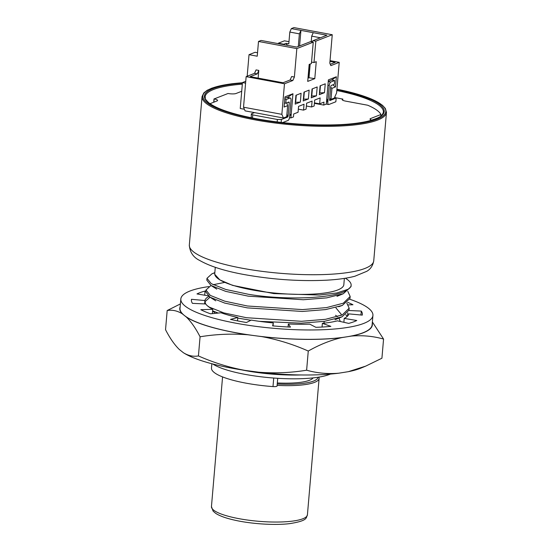 <?xml version="1.0" encoding="UTF-8"?>
<svg xmlns="http://www.w3.org/2000/svg" width="552" height="552" viewBox="0 0 552 552"><rect width="100%" height="100%" fill="white"/><g stroke="black" fill="none" stroke-linecap="round" stroke-linejoin="round"><path stroke-width="0.83" d="M214.79 272.812L211.954 273.806L206.986 278.305L211.278 283.687L225.802 289.476L248.421 294.285C286.412 300.647 337.7 298.515 348.243 289.227L336.886 292.953L319.304 295.051L273.799 293.595L232.62 285.384L219.813 279.878L214.714 274.275L214.818 272.709M206.986 278.305L206.821 280.174L210.981 285.474L225.644 291.352L248.262 296.162L303.324 299.75L326.687 297.873L343.303 293.726L351.017 286.64L351.134 285.274A72.105 15.925 -175.1 0 1 348.243 289.227M345.386 278.236A72.105 15.925 -175.1 0 1 351.134 285.274M210.954 285.522L205.979 290.014L210.277 295.396L224.802 301.185L247.42 306.001L302.482 309.589L326.563 307.595L343.282 303.207L350.168 296.479L347.788 291.318M205.979 290.014L205.82 291.891L209.974 297.183L224.643 303.062L247.255 307.871L302.317 311.459L325.68 309.582L342.302 305.435L350.009 298.349L350.168 296.479M207.29 305.698L209.27 307.105L223.795 312.894L246.413 317.71L301.475 321.298L325.556 319.304L342.274 314.916L349.168 308.188L346.787 303.034M237.739 318.083L250.884 320.27M259.399 321.34L301.316 323.168L324.679 321.292L342.116 316.793L349.009 310.058L349.168 308.188M347.18 316.455L345.78 314.743M224.712 282.403L213.113 284.728M210.008 297.204L204.978 301.723L205.661 303.959M204.978 301.723L204.806 303.924M212.63 310.852L218.185 313.06M344.365 278.394L343.834 284.646A64.784 14.311 -175.1 0 1 251.802 289.862A64.784 14.311 -175.1 0 1 214.742 273.578L215.28 267.327M241.714 91.28L236.035 93.502A6.024 1.332 -175.1 0 1 228.045 93.488L214.142 98.932A6.024 1.332 -175.1 0 1 217.591 100.443A6.024 1.332 -175.1 0 1 217.019 100.94L210.008 103.679M214.01 98.905L213.727 102.23M371.758 120.15A6.024 1.332 -175.1 0 1 370.026 119.046A6.024 1.332 -175.1 0 1 370.599 118.549L380.97 114.492L380.839 115.989M380.97 114.492A88.113 19.458 4.9 0 0 367.722 105.232L345.669 101.126A6.024 1.332 -175.1 0 1 342.226 99.608A6.024 1.332 -175.1 0 1 342.799 99.112L342.757 100.229M342.854 99.091L335.699 97.759M245.585 83.159L242.459 82.579L240.237 108.496L244.405 109.275M289.503 117.673L290.883 117.928L292.96 93.736L284.97 96.855L284.101 107.04L287.64 105.653L286.695 116.713L288.109 116.161L287.723 117.024L281.416 119.494L277.387 119.487L252.747 114.899L251.298 113.885L251.257 117.769M314.426 102.858L319.636 103.831L320.146 97.925L314.668 100.071L314.164 105.97L311.583 106.978L312.094 101.078L306.615 103.217L306.112 109.117L303.538 110.124L304.042 104.225L298.57 106.37L298.059 112.27L293.712 113.967L293.464 116.92L290.883 117.928M247.172 76.231L249.021 54.682L257.232 56.207L258.502 41.455L296.831 48.59L294.388 77.038L291.649 76.535L290.11 79.985L292.85 80.495L284.473 83.773L281.858 114.333L283.411 118.004L286.695 116.713M258.136 78.122L258.798 70.414L256.059 69.904L254.52 73.361L257.26 73.871L250.173 76.638L283.024 82.759L290.11 79.985M257.536 52.73L255.141 52.288L249.021 54.682M254.52 73.361L246.144 76.638L243.529 107.198L245.081 110.862L283.411 118.004M282.583 122.599L288.054 120.46A3.036 1.208 -79.5 0 0 289.593 117.003L289.724 115.534L291.139 114.975L289.855 113.974M258.798 70.414L257.26 73.871M294.388 77.038L292.85 80.495M319.332 94.682L324.486 92.667L325.245 83.814L320.091 85.829L319.332 94.682M311.28 97.828L316.434 95.813L317.193 86.961L312.039 88.975L311.28 97.828M303.227 100.981L308.382 98.967L309.141 90.114L303.986 92.129L303.227 100.981M295.182 104.128L300.329 102.113L301.088 93.26L295.941 95.275L295.182 104.128M296.831 48.59L313.253 42.166L311.418 63.556L309.161 64.439L307.712 81.406L314.792 78.632L316.248 61.665L313.991 62.548L315.827 41.158L332.249 34.735L329.813 63.183L330.848 65.633L339.218 62.355L336.603 92.915L334.291 98.097L331.007 99.381L331.952 88.32L335.499 86.933L336.368 76.756L328.385 79.874L326.308 104.073L323.734 105.08L323.983 102.127L319.636 103.831M258.502 41.455L261.075 40.448L296.665 47.072L310.514 41.655L313.253 42.166M286.888 114.457L288.109 116.161L289.276 102.589L289.013 101.975L285.798 103.238L286.108 99.546L289.972 98.035A3.036 1.208 -79.5 0 1 290.276 98.001A3.036 1.208 -79.5 0 1 291.007 100.485L289.724 115.534M243.529 107.198L281.858 114.333M254.527 112.622L251.298 113.885M324.486 92.667L319.815 92.909L320.436 85.698M319.47 93.046L319.815 92.909M316.434 95.813L311.763 96.062L312.384 88.844M308.382 98.967L303.71 99.208L304.331 91.991M300.329 102.113L295.665 102.361L296.279 95.144M295.32 102.493L295.665 102.361M311.542 62.093L313.991 62.548M310.169 64.046L308.996 77.742L307.988 78.136M314.792 78.632L308.996 77.742M287.64 105.653L286.798 102.844M292.96 93.736L288.254 96.973L284.846 98.304M288.199 97.614L288.254 96.973M336.368 76.756L331.662 79.992L328.261 81.323M335.499 86.933L332.828 84.842M331.952 88.32L330.669 87.313M331.662 79.992L334.671 80.551L334.36 84.242L331.138 85.498L330.751 86.367L329.585 99.94L331.007 99.381L329.723 98.38M288.979 41.669L284.446 40.82L278.325 43.215L278.291 43.656M332.249 34.735L293.919 27.6L291.346 28.607L289.807 32.064L299.384 33.844L300.93 30.394L291.346 28.607M299.598 45.926L300.93 30.394L313.246 32.685L311.707 36.142L320.457 37.771M315.827 41.158L313.087 40.648L326.936 35.231L313.246 32.685M311.604 41.862L313.087 40.648M281.161 122.44L281.416 119.494M246.144 76.638L284.473 83.773M252.747 114.899L252.478 118.018M284.446 102.989L285.798 103.238M284.763 99.298L286.108 99.546M326.756 98.863L327.978 100.567L326.563 101.12M334.671 80.551L330.807 82.062A3.036 1.208 100.5 0 0 329.268 85.519L327.853 102.044A3.036 1.208 100.5 0 0 328.585 104.521A3.036 1.208 100.5 0 0 328.888 104.487L335.844 101.768L336.161 98.077L329.848 100.547L329.585 99.94M330.275 64.273L335.195 62.348L329.965 61.375M314.392 103.341L323.734 105.08M287.502 45.367L286.053 43.353L283.804 44.236L278.325 43.215M286.053 43.353L288.793 43.863L289.807 32.064M277.387 119.487L277.173 121.964M283.804 44.236L284.17 44.746M311.224 41.786L311.707 36.142M242.459 82.579L245.75 81.289M303.538 110.124L298.328 109.158M336.161 98.077L334.74 97.09M330.034 60.644L339.218 62.355M308.119 78.08L309.292 64.391M299.384 33.844L298.308 46.43M311.583 106.978L306.381 106.012M277.332 382.964A42.414 9.37 4.9 0 0 313.081 377.892M277.076 385.869A15.373 3.395 -175.1 0 1 277.076 385.952A15.373 3.395 -175.1 0 1 277.063 386.034A4.209 0.931 -175.1 0 1 272.992 386.593A59.961 13.241 -175.1 0 1 245.785 383.116A59.961 13.241 -175.1 0 1 211.485 368.046L211.851 363.74M245.357 370.606A63.625 14.048 4.9 0 0 301.082 374.96A63.625 14.048 4.9 0 1 245.357 370.606A63.625 14.048 4.9 0 1 241.493 369.854A63.625 14.048 4.9 0 0 245.357 370.606M212.775 363.982A63.625 14.048 4.9 0 0 245.033 374.359A63.625 14.048 4.9 0 0 330.386 374.07M335.568 315.275L337.527 316.669M339.004 318.09L340.287 321.492M180.159 306.788A96.662 21.349 4.9 0 0 182.236 313.771L186.424 317.11A96.662 21.349 4.9 0 0 247.979 334.788L261.765 336.603A96.662 21.349 4.9 0 0 341.819 337.603L351.417 336.071A96.662 21.349 4.9 0 0 372.255 323.258M372.372 321.954L383.564 339.073L381.922 358.227L365.721 366.121L348.36 371.668L338.769 373.2C327.757 374.132 317.041 373.138 306.622 370.206L308.264 351.044C319.484 344.669 330.669 340.191 341.819 337.603M351.417 336.071C362.588 335.154 373.304 336.154 383.564 339.073M306.622 370.206C290.814 372.8 274.841 373.462 258.709 372.2L244.929 370.385C229.045 367.446 213.548 362.629 198.43 355.936L200.072 336.782C215.984 334.181 231.957 333.512 247.979 334.788M261.765 336.603C277.746 339.57 293.25 344.386 308.264 351.044M200.072 336.782C195.746 328.357 191.199 321.802 186.424 317.11M182.236 313.771C177.247 310.721 172.224 309.644 167.18 310.541L180.407 303.917M198.43 355.936C193.303 356.82 188.287 355.743 183.374 352.707L179.186 349.368C174.342 344.579 169.795 338.017 165.538 329.696L167.18 310.541M183.671 352.9A96.662 21.349 4.9 0 0 183.719 352.928L183.374 352.707M348.36 371.668A96.662 21.349 4.9 0 0 360.898 368.122L365.721 366.121M258.709 372.2A96.662 21.349 4.9 0 0 338.769 373.2M183.719 352.928A96.662 21.349 4.9 0 0 244.929 370.385M273.04 325.901L273.295 322.927A72.298 15.967 -175.1 0 1 251.229 320.098L246.44 322.506A85.795 18.947 -175.1 0 1 238.257 321.029A85.795 18.947 -175.1 0 1 230.494 319.408L237.795 317.49A72.298 15.967 -175.1 0 1 221 312.777L210.574 313.812A85.795 18.947 -175.1 0 1 200.797 309.693L212.768 309.299A72.298 15.967 -175.1 0 1 205.744 303.966L192.469 303.358A85.795 18.947 -175.1 0 1 191.392 299.888A85.795 18.947 -175.1 0 1 191.482 299.308L204.916 300.55A72.298 15.967 -175.1 0 1 208.828 296.403M349.837 299.267A96.4 21.293 -175.1 0 1 372.924 315.454L372.124 324.817A96.4 21.293 -175.1 0 1 232.682 332.111A96.4 21.293 -175.1 0 1 180.028 308.347L180.828 298.984A96.4 21.293 -175.1 0 1 208.766 286.598M372.924 315.454A96.4 21.293 -175.1 0 1 233.482 322.741A96.4 21.293 -175.1 0 1 180.828 298.984M347.808 312.867L347.525 316.117M348.947 310.514L361.291 311.073A85.795 18.947 -175.1 0 1 362.36 314.543A85.795 18.947 -175.1 0 1 362.271 315.123L348.836 313.881A72.298 15.967 -175.1 0 1 344.207 318.407L343.875 322.299M344.207 318.407L356.778 320.498A85.795 18.947 -175.1 0 1 348.705 323.389L337.403 320.843A72.298 15.967 -175.1 0 1 322.361 323.348L322.051 327.046M322.361 323.348L330.855 326.363A85.795 18.947 -175.1 0 1 315.889 327.315L309.755 324.155A72.298 15.967 -175.1 0 1 288.33 323.969L288.075 326.977M237.505 320.885L237.795 317.49M212.396 313.633L212.768 309.299M209.477 296.859L209.429 297.452M204.626 303.917L204.916 300.55M347.677 302.33A85.795 18.947 -175.1 0 1 352.956 304.745L348.271 304.897M288.33 323.969L290.469 327.094A85.795 18.947 -175.1 0 1 272.626 325.859L273.295 322.927M208.028 295.768L196.981 293.933A85.795 18.947 -175.1 0 1 205.054 291.049L205.875 291.228M205.054 291.049L204.695 295.216M191.482 299.308L191.385 300.474M361.291 311.073L360.953 314.999M242.273 268.244A92.543 20.438 4.9 0 0 373.745 260.785C372.876 265.643 370.544 269.155 366.756 271.322L354.915 276.221C347.325 278.236 337.879 279.553 326.57 280.188C299.853 281.472 272.377 279.595 244.136 274.544C224.74 271.004 209.912 266.305 199.658 260.44C193.276 257.342 189.833 252.188 189.329 244.978A92.543 20.438 4.9 0 0 242.273 268.244M336.803 90.542A89.459 19.755 -175.1 0 1 383.392 112.139C381.805 117.252 377.768 118.045 369.35 120.826C361.864 122.751 352.231 124.027 340.446 124.648C313.046 125.842 284.935 123.869 256.121 118.715C232.447 114.154 216.681 108.841 208.815 102.789C203.405 97.504 205.903 98.704 205.123 96.855A89.459 19.755 -175.1 0 1 242.321 84.152M373.745 260.785L386.462 112.401A92.543 20.438 -175.1 0 1 254.996 119.86A92.543 20.438 -175.1 0 1 202.053 96.593L189.329 244.978M386.462 112.401L385.344 108.433L382.467 105.301L375.236 100.788L336.92 89.203A91.777 20.265 -175.1 0 1 376.181 119.494A91.777 20.265 -175.1 0 1 255.39 118.977A91.777 20.265 -175.1 0 1 203.17 97.98A91.777 20.265 -175.1 0 1 242.438 82.772M336.886 89.603A90.231 19.927 -175.1 0 1 374.635 119.287A90.231 19.927 -175.1 0 1 256.038 118.721A90.231 19.927 -175.1 0 1 242.404 83.193M214.142 98.932L213.865 102.175M370.599 118.549L370.502 119.632M342.799 99.112L342.702 100.195M287.723 117.024L286.488 116.796M288.04 102.361L289.276 102.589M286.964 97.476L289.972 98.035M327.922 85.27L329.268 85.519M330.807 82.062L328.233 81.586M327.853 102.044L326.501 101.789M307.423 514.795C305.87 517.645 308.651 520.688 289.42 523.669C274.703 525.428 251.574 523.958 234.993 520.232C226.12 518.273 219.661 515.968 215.632 513.305L213.12 511.145L211.45 506.57A48.162 10.64 4.9 0 0 234.027 517.666A48.162 10.64 4.9 0 0 282.32 521.93A48.162 10.64 4.9 0 0 307.423 514.795L319.111 378.403A48.162 10.64 -175.1 0 1 277.125 385.365M277.242 383.985A47.003 10.384 4.9 0 0 318.049 377.251M277.063 386.034L277.725 378.306L277.076 385.952M272.992 386.593L273.723 378.03M242.445 82.745L231.695 83.787L212.085 88.051L207.2 90.273L203.819 92.881L202.053 96.593M324.141 321.374L323.983 323.182M211.954 273.806L214.825 272.619M212.603 311.19L214.756 312.549L212.63 310.9M341.295 317.145L334.974 319.76M209.974 297.183L215.756 300.84M342.302 305.435L338.707 306.726M210.981 285.474L216.763 289.131M343.303 293.726L336.982 296.341M335.961 307.94L341.295 314.35L340.957 315.475M287.123 97.414L290.276 98.001M326.26 104.093L328.585 104.521M211.45 506.57L222.566 376.912M318.98 377.099L319.111 378.403"/></g></svg>
